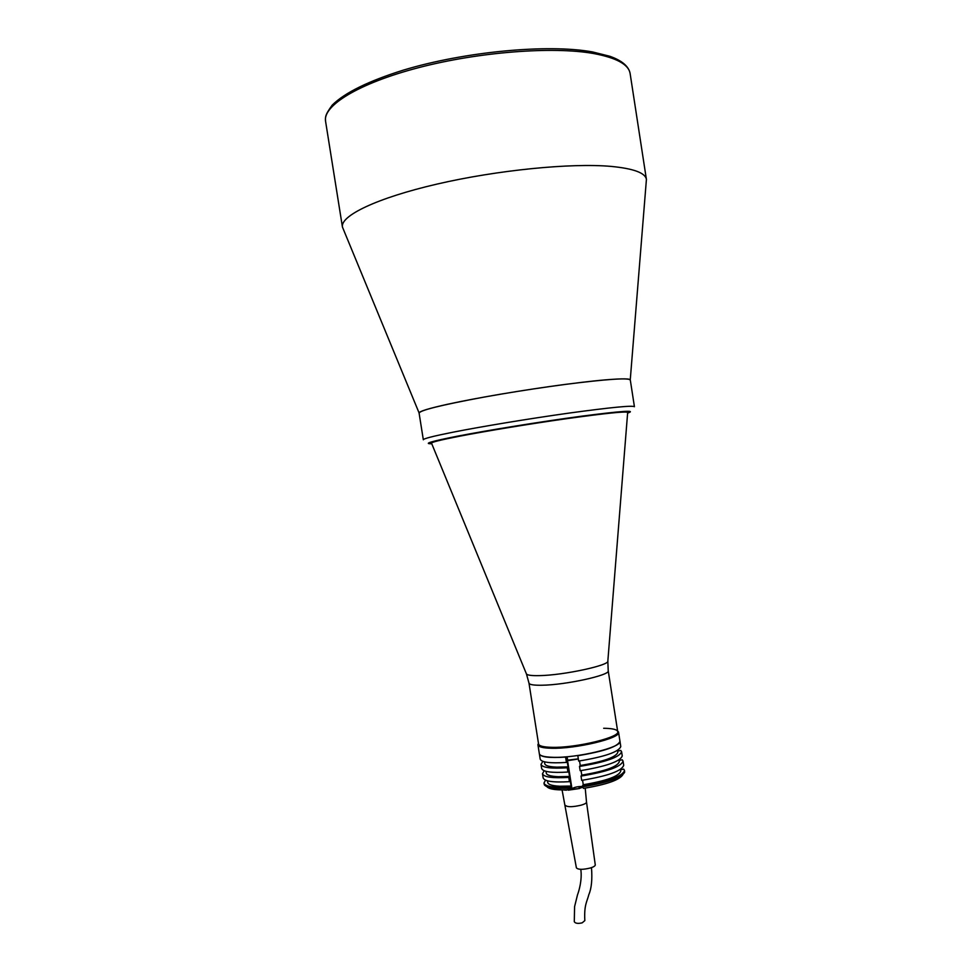 <?xml version="1.0" encoding="UTF-8"?>
<svg xmlns="http://www.w3.org/2000/svg" width="972" height="972" viewBox="0 0 972 972"><rect width="100%" height="100%" fill="white"/><g stroke="black" fill="none" stroke-linecap="round" stroke-linejoin="round"><path stroke-width="1.46" d="M630.257 379.858L646.416 179.443C645.384 172.895 633.574 168.545 610.987 166.394C571.05 162.834 497.239 170.1 437.06 184.073C376.759 198.021 340.164 215.845 342.436 227.047L419.078 412.918M630.233 380.222C630.998 378.545 622.7 378.436 605.362 379.87C577.076 382.288 525.718 389.541 484.08 397.074C440.377 405.203 418.75 410.597 419.224 413.27M431.422 442.892L431.471 443.135C431.507 442.187 440.705 439.915 459.051 436.319C486.061 431.07 531.016 423.695 567.563 418.543C605.884 413.246 625.932 411.192 627.705 412.407L627.669 412.152M608.217 670.729C610.817 675.054 565.522 685.041 541.72 685.236C533.628 685.357 529.375 684.653 528.987 683.134L538.561 744.005C539.035 745.998 543.336 747.104 551.476 747.322C575.412 748.185 620.525 737.347 617.706 731.612L608.217 670.729L607.828 661.239M448.238 404.121C477.131 397.803 525.645 389.602 565.157 384.414C606.564 379.165 628.277 377.671 630.293 379.943L634.424 406.721C632.541 405.275 610.938 407.377 569.604 413.015C530.165 418.519 481.65 426.526 452.685 432.261C433.123 436.173 423.342 438.676 423.33 439.769L419.078 413.015C419.017 411.399 428.737 408.422 448.238 404.121M431.507 443.001C430.62 442.151 439.794 439.83 459.003 436.063C486.45 430.718 532.413 423.197 569.215 418.033C607.779 412.748 627.244 410.828 627.62 412.286M617.609 730.944L618.557 732.232C621.436 738.088 575.473 749.145 551.088 748.246C542.801 748.027 538.415 746.897 537.941 744.856L538.452 743.337M618.557 732.232L619.942 741.101C622.845 747.164 576.918 758.342 552.509 757.285C544.211 757.018 539.825 755.827 539.338 753.713L537.941 744.856M603.673 728.283C611.753 728.368 616.382 729.328 617.56 731.175C622.615 736.727 576.238 748.221 551.476 747.322C542.68 747.067 538.379 745.816 538.561 743.556M566.603 758.755L567.369 758.342M567.429 758.804L566.725 759.569L566.299 756.811M582.641 786.47L582.143 786.433C577.465 786.542 574.075 787.308 571.973 788.729L571.22 789.677C557.308 790.455 549.18 789.422 546.823 786.591M570.285 787.016C554.04 787.928 545.268 786.627 543.956 783.092L544.405 784.878C546.884 787.879 555.571 788.948 570.455 788.085L571.062 786.044L559.787 786.239C552.23 785.838 548.208 784.586 547.722 782.46L547.467 780.808M571.062 786.044L570.224 780.723L569.446 781.67C553.202 782.618 544.442 781.354 543.141 777.892L542.485 773.724L544.186 770.76M569.446 781.67L568.778 777.393L569.556 776.458L558.293 776.701C550.735 776.349 546.714 775.146 546.252 773.092L545.972 771.331M569.556 776.458L568.729 771.124L567.94 772.047C551.695 773.044 542.947 771.865 541.671 768.512L541.015 764.344L542.862 761.355M567.94 772.047L567.259 767.771L568.061 766.859L556.786 767.151C549.241 766.847 545.231 765.705 544.77 763.713L544.478 761.841M568.061 766.859L567.223 761.526L566.421 762.425C550.201 763.47 541.453 762.376 540.189 759.132L539.375 753.932C540.614 757.103 549.362 758.148 565.582 757.079L565.801 756.848M543.956 783.092L545.535 780.152M570.455 788.085L571.22 789.677M620.549 769.788L623.659 769.095L624.522 770.48C622.675 776.288 608.679 781.367 582.52 785.716L582.69 786.785C607.111 782.812 621.096 777.977 624.632 772.315L624.522 770.48M622.858 774.684C619.516 780.042 606.37 784.611 583.443 788.389L582.69 786.785L579.251 788.559L578.935 786.591M566.421 762.425L565.582 757.079M567.259 767.771C551.027 768.791 542.279 767.649 541.015 764.344M568.778 777.393C552.533 778.365 543.773 777.138 542.485 773.724M578.036 755.475L577.818 755.718C604.001 751.392 618.046 746.593 619.966 741.308L619.954 741.199M619.966 741.308L620.78 746.52C618.872 751.903 604.827 756.751 578.656 761.076L577.818 755.718M579.543 760.954L580.26 765.523L579.494 766.434C605.665 762.109 619.699 757.2 621.594 751.733L620.756 750.433L617.633 751.125M617.524 750.396L617.815 752.279C616.163 757.176 603.648 761.586 580.26 765.523M621.594 751.733L622.25 755.9C620.367 761.441 606.334 766.386 580.175 770.723L579.494 766.434M581.049 770.589L581.766 775.134L581.013 776.081C607.172 771.732 621.193 766.75 623.052 761.1L622.214 759.764L619.091 760.456M619.006 759.897L619.286 761.647C617.657 766.701 605.143 771.197 581.766 775.134M623.052 761.1L623.708 765.268C621.849 770.99 607.84 776.021 581.681 780.358L581.013 776.081M582.556 780.237L583.273 784.744L582.52 785.716M620.488 769.374L620.744 771.027C619.14 776.227 606.65 780.795 583.273 784.744M565.497 789.932L579.251 788.559M580.794 869.32C582.41 880.559 578.449 892.393 577.514 894.811L574.586 906.633L574.294 921.711C575.327 923.424 577.963 923.801 582.179 922.841L584.828 920.606C584.014 904.871 586.918 902.113 588.85 894.592C591.523 888.359 592.398 879.381 591.474 867.632M565.534 805.472C567.502 807.185 572.69 807.088 581.098 805.181C584.67 804.136 586.481 803.127 586.517 802.143L595.265 864.861C595.277 865.906 593.673 866.951 590.454 867.972C582.896 869.794 578.206 869.758 576.396 867.862L562.083 789.957M577.988 788.754L568.292 790.163M566.433 790.187L563.796 789.969M582.848 787.138L579.895 788.231M325.571 121.293C325.438 117.175 324.575 115.632 332.193 105.146C344.695 92.753 368.412 81.089 403.331 70.142C464.628 51.589 548.196 43.789 592.507 51.929L609.857 56.279C622.092 60.629 628.848 66.4 630.135 73.605C628.726 64.504 616.527 57.81 593.564 53.521C552.971 46.255 478.746 51.917 418.713 67.627C358.547 83.313 322.607 105.717 325.571 121.293L342.436 227.047M431.556 443.256L526.338 673.681C526.751 675.151 531.101 675.807 539.387 675.625C563.809 675.261 610.404 665.14 607.852 660.911L627.657 412.553M431.762 443.767C422.881 443.864 431.155 441.385 456.609 436.343C487.725 430.268 542.072 421.496 581.28 416.235C621.825 410.949 637.268 409.905 627.608 413.1M571.973 788.729L567.296 758.925M578.304 758.853L567.891 760.116M568.875 760.481L578.328 758.998L568.899 760.481M630.135 73.605L646.416 179.443M528.987 683.134L526.46 673.973M538.5 743.641L537.953 744.394M617.657 731.248L618.411 731.794M586.517 802.143L585.217 788.122M567.113 756.738L567.599 759.825"/></g></svg>
